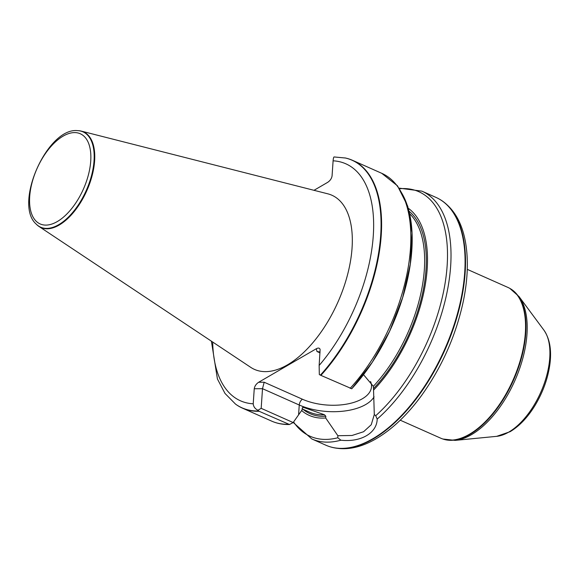 <?xml version="1.0" encoding="UTF-8"?>
<svg xmlns="http://www.w3.org/2000/svg" width="579" height="579" viewBox="0 0 579 579"><rect width="100%" height="100%" fill="white"/><g stroke="black" fill="none" stroke-linecap="round" stroke-linejoin="round"><path stroke-width="0.87" d="M36.383 224.276A52.356 26.895 -66 0 0 36.564 224.464A52.356 26.895 -66 0 0 38.945 226.432L250.707 367.332A95.296 48.962 -66 0 0 287.531 364.821A95.296 48.962 -66 0 0 348.507 270.892A95.296 48.962 -66 0 0 327.794 193.82L81.292 131.115A52.356 26.895 -66 0 0 78.237 130.666A52.356 26.895 -66 0 0 77.97 130.659M313.992 190.31L327.671 182.349C330.189 180.655 331.651 178.491 332.071 175.871L333.099 160.817C333.33 158.306 333.656 157.018 334.083 156.952L345.46 158.016A135.58 69.654 -66 0 0 345.207 157.966M235.769 404.287A135.58 69.654 -66 0 0 235.979 404.439A135.58 69.654 -66 0 0 242.391 408.115A135.58 69.654 -66 0 0 259.117 411.285L257.966 410.258C255.071 408.846 253.486 406.697 253.218 403.802L254.246 388.748C254.666 386.128 256.128 383.971 258.647 382.27L316.329 348.724C318.341 347.675 319.594 347.921 320.107 349.448L319.145 365.465L319.318 374.577L320.889 375.366A135.58 69.654 -66 0 0 379.65 249.911A135.58 69.654 -66 0 0 352.488 160.311A135.58 69.654 -66 0 0 345.46 158.016M320.889 375.366L351.779 388.733A133.807 68.742 -66 0 0 401.102 192.04M301.616 410.54A115.083 59.123 -66 0 0 325.688 417.98L325.803 416.229L324.472 414.759L303.302 407.334L302.231 408.043L302.108 409.852L293.162 422.554L289.478 424.501L259.117 411.285M302.745 407.29A112 57.538 -66 0 0 303.302 407.334L303.005 407.261M363.525 374.664L373.339 386.338L373.549 390.145A115.083 59.123 -66 0 0 408.354 208.31M373.549 390.145L374.295 414.528L375.706 415.722L377.19 419.087C376.987 433.049 360.775 442.472 340.886 440.199L337.81 437.767L337.861 435.719L325.688 417.98M293.227 422.46L311.799 438.954L325.861 445.2A135.58 69.654 -66 0 0 329.277 446.518A135.58 69.654 -66 0 0 391.252 425.341A135.58 69.654 -66 0 0 460.768 300.117A135.58 69.654 -66 0 0 439.222 199.053A135.58 69.654 -66 0 0 435.965 197.403L421.903 191.15L399.192 188.139M400.241 420.195L440.814 438.223A82.529 42.397 -66 0 0 442.892 439.02A82.529 42.397 -66 0 0 469.453 434.25A82.529 42.397 -66 0 0 520.876 358.3A82.529 42.397 -66 0 0 509.817 288.393A82.529 42.397 -66 0 0 507.834 287.387L467.26 269.358M337.861 435.719L352.018 435.48L363.59 431.731L371.248 424.725L374.295 414.528M258.647 382.27L264.169 382.227L262.511 388.69L261.172 408.333L293.162 422.554M261.172 408.333L257.966 410.258M320.006 352.857L316.981 351.518L320.064 352.003M38.945 226.432A52.356 26.895 -66 0 0 59.174 225.05A52.356 26.895 -66 0 0 92.669 173.454A52.356 26.895 -66 0 0 81.292 131.115M319.145 365.465A129.674 66.614 -66 0 0 373.281 235.718A129.674 66.614 -66 0 0 333.099 160.817M212.696 342.044A129.674 66.614 -66 0 0 253.218 403.802M320.382 375.12A135.479 69.596 -66 0 0 379.954 243.339A135.479 69.596 -66 0 0 344.961 157.908M350.136 388.364A135.58 69.654 -66 0 0 408.904 262.909A135.58 69.654 -66 0 0 381.742 173.309L397.498 185.845L407.761 206.276L412.06 232.968L410.287 264.133L402.629 297.642L389.653 331.152L372.275 362.28L351.721 388.82M242.391 408.115L271.645 421.114A135.58 69.654 -66 0 0 288.371 424.284M373.339 386.338A112 57.538 -66 0 0 409.693 213.745M302.18 408.875L309.613 412.183A112 57.538 -66 0 0 324.472 414.759M302.889 409.194A113.18 58.146 -66 0 0 325.803 416.229M373.672 388.386A113.18 58.146 -66 0 0 409.129 211.277M375.706 415.722A133.807 68.742 -66 0 0 446.561 272.376A133.807 68.742 -66 0 0 399.597 188.725M377.19 419.087A135.58 69.654 -66 0 0 447.372 290.593A135.58 69.654 -66 0 0 421.903 191.15M311.799 438.954A135.58 69.654 -66 0 0 340.886 440.199M211.4 341.183L217.429 378.999L225.014 393.459L235.559 404.142A135.479 69.596 -66 0 0 258.704 410.981M293.575 421.968A133.807 68.742 -66 0 0 337.81 437.767M329.516 446.59A135.529 69.625 -66 0 0 329.755 446.67A135.529 69.625 -66 0 0 373.375 438.839A135.529 69.625 -66 0 0 457.83 314.108A135.529 69.625 -66 0 0 439.664 199.306A135.529 69.625 -66 0 0 439.439 199.176M443.13 439.099A82.479 42.368 -66 0 0 443.376 439.179A82.479 42.368 -66 0 0 469.916 434.409A82.479 42.368 -66 0 0 521.31 358.502A82.479 42.368 -66 0 0 510.258 288.639A82.479 42.368 -66 0 0 510.034 288.516M496.673 436.342A60.534 31.1 -66 0 0 508.767 432.1A60.534 31.1 -66 0 0 544.455 382.922A60.534 31.1 -66 0 0 543.876 330.095C549.782 338.686 551.773 350.136 549.862 364.437C547.864 378.666 542.907 392.352 534.989 405.51C527.686 417.394 519.385 426.13 510.092 431.702L496.673 436.342L455.13 440.38A81.943 42.101 -66 0 0 471.501 434.641A81.943 42.101 -66 0 0 519.812 368.07A81.943 42.101 -66 0 0 519.03 296.564L509.817 288.393M374.077 396.861A47.456 23.58 3.9 0 1 299.256 405.011L298.583 414.817M264.169 382.227L302.448 399.235A4.719 2.425 114 0 0 299.256 405.011L262.511 388.69L254.246 388.748M316.981 351.518L316.329 348.724M302.448 399.235A42.737 21.242 -176.1 0 0 351.431 403.085A42.737 21.242 -176.1 0 0 370.56 381.532M57.307 221.554A49.36 25.36 114 0 1 35.261 172.81A49.36 25.36 114 0 1 88.088 142.094A49.36 25.36 114 0 1 57.307 221.554M58.725 224.681A52.161 26.793 -66 0 0 92.691 170.566A52.161 26.793 -66 0 0 77.709 130.644C47.471 127.083 13.281 204.032 36.195 224.087A52.161 26.793 -66 0 0 58.725 224.681M352.488 160.311L381.742 173.309M235.559 404.142L235.979 404.439M271.645 421.114C277.196 423.567 283.189 424.696 289.63 424.501M439.222 199.053L439.664 199.306C453.538 207.752 462.223 222.445 465.704 243.397C468.476 260.456 467.716 279.563 463.432 300.718C455.962 335.654 441.755 367.585 420.817 396.514C406.885 415.317 392.041 429.372 376.285 438.672C359.689 448.356 344.179 451.027 329.755 446.67L329.277 446.518M455.13 440.38L442.892 439.02M543.876 330.095L519.03 296.564M36.195 224.087L36.564 224.464M77.709 130.644L78.237 130.666"/></g></svg>

